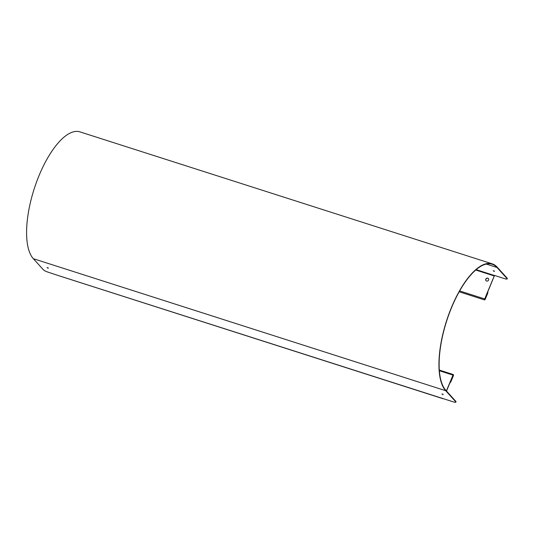 <?xml version="1.0" encoding="UTF-8"?>
<svg xmlns="http://www.w3.org/2000/svg" width="534" height="534" viewBox="0 0 534 534"><rect width="100%" height="100%" fill="white"/><g stroke="black" fill="none" stroke-linecap="round" stroke-linejoin="round"><path stroke-width="0.8" d="M455.856 402.142L456.009 401.782A3.972 0.794 -157.4 0 0 455.836 401.374L445.843 390.347A67.911 25.986 -72.2 0 1 449.067 313.999A67.911 25.986 -72.2 0 1 492.121 264.237A67.911 25.986 -72.2 0 1 496.987 267.481L506.98 278.514A3.972 0.794 22.6 0 1 507.153 278.922L507.3 278.561A3.972 0.794 -157.4 0 0 507.126 278.154L497.141 267.127A68.312 26.139 107.8 0 0 492.241 263.856A68.312 26.139 107.8 0 0 448.934 313.912A68.312 26.139 107.8 0 0 445.696 390.708L455.689 401.735A3.972 0.794 22.6 0 1 455.856 402.142A3.972 0.794 22.6 0 1 453.346 401.888L58.733 275.678M493.99 270.885L494.357 271.038M58.606 275.637L47.98 272.126A3.972 0.794 22.6 0 1 43.334 269.737L33.348 258.703A68.312 26.139 107.8 0 1 36.586 181.907A68.312 26.139 107.8 0 1 79.893 131.858L492.241 263.856M442.699 394.105L443.066 394.259M47.82 267.701L48.187 267.854M487.729 292.031A3.972 3.584 137.8 0 1 487.422 293.573L487.542 293.7A3.972 3.584 -42.2 0 0 487.822 291.804M487.542 293.7L485.146 299.454L484.672 299.954L484.685 298.94L494.257 275.951L494.15 275.31L504.637 278.668A3.972 0.794 22.6 0 0 507.153 278.922M449.875 382.971A3.972 3.584 -42.2 0 0 451.05 381.356L450.936 381.229A3.972 3.584 137.8 0 1 450.035 382.584M450.936 381.229L453.099 375.228L446.504 391.075M494.517 275.431L484.799 299.067L487.422 293.573M446.391 390.948L452.986 375.102L453.459 374.601L453.446 375.609L451.05 381.356M488.423 278.601A1.589 1.435 -42.2 0 0 486.074 280.73M486.594 281.038A1.589 1.435 137.8 0 1 486.234 278.541A1.589 1.435 137.8 0 1 488.41 280.377A1.589 1.435 137.8 0 1 486.594 281.038M48.214 268.275L47.012 267.574L48.214 268.275M494.384 271.459L493.182 270.758L494.384 271.459M443.093 394.679L441.892 393.979L443.093 394.679M507.126 278.154L506.98 278.514M455.836 401.374L455.689 401.735M452.986 375.102L439.389 370.75M445.696 390.708L33.348 258.703M459.64 290.923L484.685 298.94M475.694 270.01L494.257 275.951M476.114 269.643L494.29 275.464M486.274 264.056L496.987 267.481M439.342 370.082L453.459 374.601M58.66 275.671L443.053 398.724M484.672 299.954L459.153 291.784"/></g></svg>
